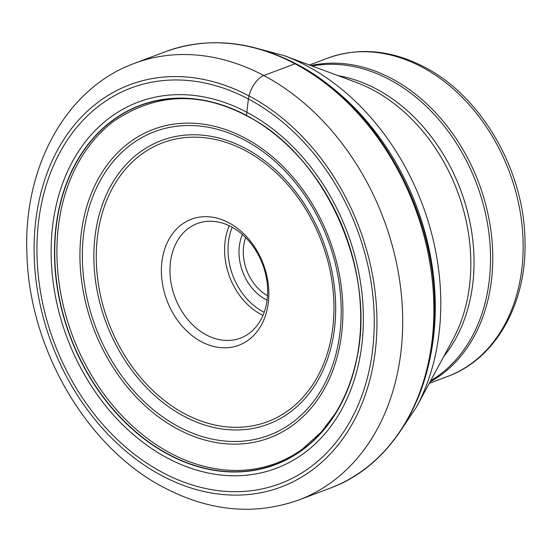 <?xml version="1.0" encoding="UTF-8"?>
<svg xmlns="http://www.w3.org/2000/svg" width="552" height="552" viewBox="0 0 552 552"><rect width="100%" height="100%" fill="white"/><g stroke="black" fill="none" stroke-linecap="round" stroke-linejoin="round"><path stroke-width="0.83" d="M162.026 475.776A214.887 164.372 69.4 0 1 39.682 197.947A214.887 164.372 69.4 0 1 249.021 95.924A214.887 164.372 69.4 0 1 371.365 373.752A214.887 164.372 69.4 0 1 162.026 475.776M246.523 115.547A191.751 146.673 -110.6 0 1 355.702 363.464A191.751 146.673 -110.6 0 1 168.898 454.503A191.751 146.673 69.4 0 1 59.719 206.586A191.751 146.673 69.4 0 1 246.523 115.547A20.596 10.026 -62.1 0 1 246.475 115.402A191.951 146.832 -110.6 0 1 355.764 363.582A191.951 146.832 -110.6 0 1 168.76 454.717A191.951 146.832 69.4 0 1 59.478 206.538A191.951 146.832 69.4 0 1 246.475 115.402A1239.171 603.308 117.9 0 0 246.854 112.256L248.379 98.994A211.388 161.695 -110.6 0 0 42.449 199.355A211.388 161.695 -110.6 0 0 162.805 472.657A211.388 161.695 -110.6 0 0 368.736 372.296A211.388 161.695 -110.6 0 0 248.379 98.994L249.021 95.924A18.368 8.942 -62.1 0 1 263.815 75.527L295.003 63.784A3.671 1.787 -62.1 0 1 296.521 64.556M267.52 295.7A41.938 32.078 69.4 0 1 244.384 241.879A41.938 32.078 69.4 0 1 245.64 237.567M267.085 300.157A44.995 34.417 69.4 0 1 265.795 299.501A44.995 34.417 69.4 0 1 240.182 241.327A44.995 34.417 69.4 0 1 242.369 234.496M231.205 226.741A61.224 46.83 69.4 0 1 266.057 305.891A61.224 46.83 69.4 0 1 240.375 338.141A61.224 46.83 69.4 0 1 206.42 334.96A61.224 46.83 69.4 0 1 171.562 255.804A61.224 46.83 69.4 0 1 197.243 223.553A61.224 46.83 69.4 0 1 231.205 226.741M201.487 341.757A67.344 51.515 69.4 0 1 163.144 254.693A67.344 51.515 69.4 0 1 228.749 222.718A67.344 51.515 69.4 0 1 267.092 309.789A67.344 51.515 69.4 0 1 201.487 341.757M263.815 75.527A233.254 178.42 -110.6 0 0 134.419 63.383C66.005 88.141 22.991 167.173 26.938 254.092C29.173 349.036 86.94 448.003 164.496 487.837C210.126 511.511 254.886 515.561 298.77 499.981A233.254 178.42 -110.6 0 0 401.766 299.06A233.254 178.42 -110.6 0 0 263.815 75.527M134.419 63.383L165.614 51.646A233.254 178.42 69.4 0 1 295.003 63.784A233.254 178.42 69.4 0 1 432.954 287.316A233.254 178.42 69.4 0 1 329.965 488.237L298.77 499.981M113.864 121.178C155.712 92.998 200.024 91.225 246.785 115.872C326.646 155.478 379.003 275.641 355.233 364.948C350.865 383.081 344.137 399.372 335.043 413.821L321.209 432.147L302.213 449.238C285.129 461.479 266.126 468.427 245.212 470.09A190.978 146.087 -110.6 0 0 245.219 470.09A190.978 146.087 -110.6 0 1 170.616 453.233A190.978 146.087 69.4 0 1 60.251 290.587A190.978 146.087 69.4 0 1 113.864 121.178A190.978 146.087 69.4 0 1 113.878 121.171M167.635 458.153A195.677 149.682 69.4 0 1 56.228 205.158A195.677 149.682 69.4 0 1 246.854 112.256A195.677 149.682 -110.6 0 1 358.262 365.251A195.677 149.682 -110.6 0 1 167.635 458.153M397.654 435.155L416.436 407.072A225.485 172.479 -110.6 0 0 306.546 65.716A225.485 172.479 -110.6 0 0 306.463 65.667A225.485 172.479 -110.6 0 0 284.142 55.635L251.505 46.913M321.229 79.536A228.355 174.673 69.4 0 1 428.552 364.651M284.142 55.635L356.357 82.455A164.786 126.049 69.4 0 1 372.724 89.824A164.786 126.049 69.4 0 1 453.033 339.294L416.436 407.072M443.787 356.419A164.261 125.642 -110.6 0 0 376.25 88.92A164.261 125.642 -110.6 0 0 338.107 75.679M312.17 66.047A169.664 129.775 69.4 0 1 389.436 79.529A169.664 129.775 69.4 0 1 389.505 79.571A169.664 129.775 69.4 0 1 488.637 231.088A169.664 129.775 69.4 0 1 430.643 380.763M429.98 381.991A170.078 130.1 -110.6 0 0 491.135 232.385A170.078 130.1 -110.6 0 0 391.499 78.481A170.078 130.1 -110.6 0 0 391.43 78.446A170.078 130.1 -110.6 0 0 310.859 65.564M309.396 65.019L327.55 58.188A170.078 130.1 69.4 0 1 421.79 66.985A170.078 130.1 69.4 0 1 421.894 67.04A170.078 130.1 69.4 0 1 522.489 230.025A170.078 130.1 69.4 0 1 447.389 376.533L429.235 383.364M264.201 312.287A58.774 44.953 69.4 0 1 263.007 311.68A58.774 44.953 69.4 0 1 262.938 311.638A58.774 44.953 -110.6 0 1 232.199 227.279M229.252 225.754A61.224 46.83 -110.6 0 0 260.958 314.357A61.224 46.83 -110.6 0 0 261.034 314.398A61.224 46.83 -110.6 0 0 262.987 315.378M184.961 413.903A148.971 113.953 69.4 0 1 184.892 413.869A148.971 113.953 -110.6 0 1 100.153 221.255A148.971 113.953 -110.6 0 1 245.274 150.572A148.971 113.953 -110.6 0 1 245.35 150.606A148.971 113.953 69.4 0 1 330.082 343.22A148.971 113.953 69.4 0 1 184.961 413.903M184.023 416.284A151.558 115.934 -110.6 0 0 184.092 416.325A151.558 115.934 -110.6 0 0 331.731 344.407A151.558 115.934 -110.6 0 0 245.53 148.453A151.558 115.934 -110.6 0 0 245.454 148.412A151.558 115.934 -110.6 0 0 97.814 220.324A151.558 115.934 -110.6 0 0 184.023 416.284M244.612 140.111A162.233 124.096 69.4 0 1 336.989 349.802A162.233 124.096 69.4 0 1 179.041 426.937A162.233 124.096 69.4 0 1 178.938 426.882A162.233 124.096 69.4 0 1 86.554 217.198A162.233 124.096 69.4 0 1 244.508 140.056A162.233 124.096 69.4 0 1 244.612 140.111M178.068 429.297A164.82 126.07 69.4 0 1 84.228 216.205A164.82 126.07 69.4 0 1 244.791 137.959A164.82 126.07 69.4 0 1 338.631 351.051A164.82 126.07 69.4 0 1 178.068 429.297M165.614 51.646C207.649 36.563 251.105 40.606 295.982 63.784C375.491 104.314 435.217 209.415 434.631 307.354C436.025 391.685 393.776 465.219 329.965 488.237M447.389 376.533C495.551 359.117 526.642 303.835 525 241.762C524.704 171.237 481.868 96.483 424.336 67.04C391.285 49.915 359.021 46.968 327.55 58.188"/></g></svg>
